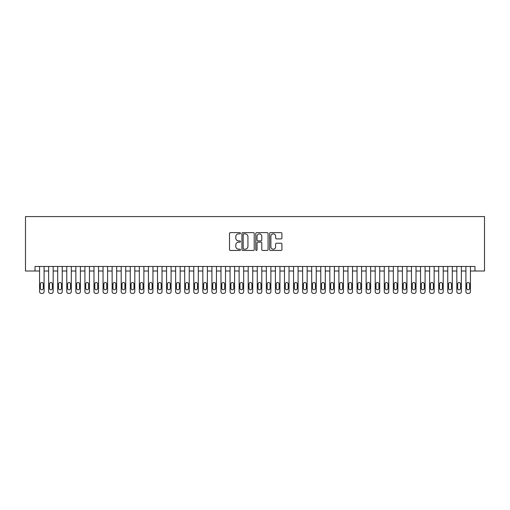 <?xml version="1.0" encoding="UTF-8"?>
<svg xmlns="http://www.w3.org/2000/svg" width="510" height="510" viewBox="0 0 510 510"><rect width="100%" height="100%" fill="white"/><g stroke="black" fill="none" stroke-linecap="round" stroke-linejoin="round"><path stroke-width="0.76" d="M240.484 233.248A0.625 0.625 0 0 0 239.866 232.624L230.405 232.624A0.892 0.892 0 0 0 229.513 233.516L229.513 249.543A0.892 0.892 0 0 0 230.405 250.435L239.866 250.435A0.625 0.625 0 0 0 240.484 249.811A0.625 0.625 0 0 0 239.866 249.186L238.642 249.186A2.85 2.85 0 0 1 235.792 246.336L235.792 245.004A2.85 2.85 0 0 1 238.642 242.154L239.866 242.154A0.625 0.625 0 0 0 240.484 241.53A0.625 0.625 0 0 0 239.866 240.905L238.642 240.905A2.85 2.85 0 0 1 235.792 238.055L235.792 236.723A2.85 2.85 0 0 1 238.642 233.873L239.866 233.873A0.625 0.625 0 0 0 240.484 233.248M281.023 238.903A0.892 0.892 0 0 0 281.915 238.011L281.915 233.516A0.892 0.892 0 0 0 281.023 232.624L270.517 232.624A0.892 0.892 0 0 0 269.624 233.516L269.624 249.543A0.892 0.892 0 0 0 270.517 250.435L281.023 250.435A0.892 0.892 0 0 0 281.915 249.543L281.915 244.112A0.892 0.892 0 0 0 281.023 243.219L276.528 243.219A0.892 0.892 0 0 0 275.636 244.112L275.636 246.802A2.384 2.384 0 0 1 273.252 249.186A2.384 2.384 0 0 1 270.874 246.802L270.874 236.251A2.384 2.384 0 0 1 273.252 233.873A2.384 2.384 0 0 1 275.636 236.251L275.636 238.011A0.892 0.892 0 0 0 276.528 238.903L281.023 238.903M474.976 271.008L484.5 271.008L484.5 216.584L25.5 216.584L25.5 271.008L39.563 271.008L39.563 291.605A1.817 1.817 90 0 0 41.374 293.416L42.279 293.416A1.817 1.817 90 0 0 44.096 291.605L44.096 271.008L48.628 271.008L48.628 291.605A1.817 1.817 90 0 0 50.445 293.416L51.351 293.416A1.817 1.817 90 0 0 53.167 291.605L53.167 271.008L57.7 271.008L57.7 291.605A1.817 1.817 90 0 0 59.517 293.416L60.422 293.416A1.817 1.817 90 0 0 62.239 291.605L62.239 271.008L66.772 271.008L66.772 291.605A1.817 1.817 90 0 0 68.589 293.416L69.494 293.416A1.817 1.817 90 0 0 71.311 291.605L71.311 271.008L75.843 271.008L75.843 291.605A1.817 1.817 90 0 0 77.66 293.416L78.565 293.416A1.817 1.817 90 0 0 80.382 291.605L80.382 271.008L84.915 271.008L84.915 291.605A1.817 1.817 90 0 0 86.732 293.416L87.637 293.416A1.817 1.817 90 0 0 89.454 291.605L89.454 271.008L93.987 271.008L93.987 291.605A1.817 1.817 90 0 0 95.803 293.416L96.709 293.416A1.817 1.817 90 0 0 98.526 291.605L98.526 271.008L103.058 271.008L103.058 291.605A1.817 1.817 90 0 0 104.875 293.416L105.78 293.416A1.817 1.817 90 0 0 107.591 291.605L107.591 271.008L112.13 271.008L112.13 291.605A1.817 1.817 90 0 0 113.947 293.416L114.852 293.416A1.817 1.817 90 0 0 116.662 291.605L116.662 271.008L121.201 271.008L121.201 291.605A1.817 1.817 90 0 0 123.012 293.416L123.924 293.416A1.817 1.817 90 0 0 125.734 291.605L125.734 271.008L130.273 271.008L130.273 291.605A1.817 1.817 90 0 0 132.084 293.416L132.995 293.416A1.817 1.817 90 0 0 134.806 291.605L134.806 271.008L139.345 271.008L139.345 291.605A1.817 1.817 90 0 0 141.155 293.416L142.067 293.416A1.817 1.817 90 0 0 143.877 291.605L143.877 271.008L148.416 271.008L148.416 291.605A1.817 1.817 90 0 0 150.227 293.416L151.138 293.416A1.817 1.817 90 0 0 152.949 291.605L152.949 271.008L157.488 271.008L157.488 291.605A1.817 1.817 90 0 0 159.298 293.416L160.204 293.416A1.817 1.817 90 0 0 162.021 291.605L162.021 271.008L166.553 271.008L166.553 291.605A1.817 1.817 90 0 0 168.37 293.416L169.275 293.416A1.817 1.817 90 0 0 171.092 291.605L171.092 271.008L175.625 271.008L175.625 291.605A1.817 1.817 90 0 0 177.442 293.416L178.347 293.416A1.817 1.817 90 0 0 180.164 291.605L180.164 271.008L184.697 271.008L184.697 291.605A1.817 1.817 90 0 0 186.513 293.416L187.419 293.416A1.817 1.817 90 0 0 189.235 291.605L189.235 271.008L193.768 271.008L193.768 291.605A1.817 1.817 90 0 0 195.585 293.416L196.49 293.416A1.817 1.817 90 0 0 198.307 291.605L198.307 271.008L202.84 271.008L202.84 291.605A1.817 1.817 90 0 0 204.657 293.416L205.562 293.416A1.817 1.817 90 0 0 207.379 291.605L207.379 271.008L211.911 271.008L211.911 291.605A1.817 1.817 90 0 0 213.728 293.416L214.633 293.416A1.817 1.817 90 0 0 216.45 291.605L216.45 271.008L220.983 271.008L220.983 291.605A1.817 1.817 90 0 0 222.8 293.416L223.705 293.416A1.817 1.817 90 0 0 225.516 291.605L225.516 271.008L230.055 271.008L230.055 291.605A1.817 1.817 90 0 0 231.871 293.416L232.777 293.416A1.817 1.817 90 0 0 234.587 291.605L234.587 271.008L239.126 271.008L239.126 291.605A1.817 1.817 90 0 0 240.937 293.416L241.848 293.416A1.817 1.817 90 0 0 243.659 291.605L243.659 271.008L248.198 271.008L248.198 291.605A1.817 1.817 90 0 0 250.008 293.416L250.92 293.416A1.817 1.817 90 0 0 252.73 291.605L252.73 271.008L257.269 271.008L257.269 291.605A1.817 1.817 90 0 0 259.08 293.416L259.992 293.416A1.817 1.817 90 0 0 261.802 291.605L261.802 271.008L266.341 271.008L266.341 291.605A1.817 1.817 90 0 0 268.152 293.416L269.063 293.416A1.817 1.817 90 0 0 270.874 291.605L270.874 271.008L275.413 271.008L275.413 291.605A1.817 1.817 90 0 0 277.223 293.416L278.128 293.416A1.817 1.817 90 0 0 279.945 291.605L279.945 271.008L284.484 271.008L284.484 291.605A1.817 1.817 90 0 0 286.295 293.416L287.2 293.416A1.817 1.817 90 0 0 289.017 291.605L289.017 271.008L293.55 271.008L293.55 291.605A1.817 1.817 90 0 0 295.366 293.416L296.272 293.416A1.817 1.817 90 0 0 298.089 291.605L298.089 271.008L302.621 271.008L302.621 291.605A1.817 1.817 90 0 0 304.438 293.416L305.343 293.416A1.817 1.817 90 0 0 307.16 291.605L307.16 271.008L311.693 271.008L311.693 291.605A1.817 1.817 90 0 0 313.51 293.416L314.415 293.416A1.817 1.817 90 0 0 316.232 291.605L316.232 271.008L320.764 271.008L320.764 291.605A1.817 1.817 90 0 0 322.581 293.416L323.487 293.416A1.817 1.817 90 0 0 325.303 291.605L325.303 271.008L329.836 271.008L329.836 291.605A1.817 1.817 90 0 0 331.653 293.416L332.558 293.416A1.817 1.817 90 0 0 334.375 291.605L334.375 271.008L338.908 271.008L338.908 291.605A1.817 1.817 90 0 0 340.725 293.416L341.63 293.416A1.817 1.817 90 0 0 343.447 291.605L343.447 271.008L347.979 271.008L347.979 291.605A1.817 1.817 90 0 0 349.796 293.416L350.701 293.416A1.817 1.817 90 0 0 352.512 291.605L352.512 271.008L357.051 271.008L357.051 291.605A1.817 1.817 90 0 0 358.861 293.416L359.773 293.416A1.817 1.817 90 0 0 361.584 291.605L361.584 271.008L366.123 271.008L366.123 291.605A1.817 1.817 90 0 0 367.933 293.416L368.845 293.416A1.817 1.817 90 0 0 370.655 291.605L370.655 271.008L375.194 271.008L375.194 291.605A1.817 1.817 90 0 0 377.005 293.416L377.916 293.416A1.817 1.817 90 0 0 379.727 291.605L379.727 271.008L384.266 271.008L384.266 291.605A1.817 1.817 90 0 0 386.076 293.416L386.988 293.416A1.817 1.817 90 0 0 388.798 291.605L388.798 271.008L393.337 271.008L393.337 291.605A1.817 1.817 90 0 0 395.148 293.416L396.053 293.416A1.817 1.817 90 0 0 397.87 291.605L397.87 271.008L402.409 271.008L402.409 291.605A1.817 1.817 90 0 0 404.22 293.416L405.125 293.416A1.817 1.817 90 0 0 406.942 291.605L406.942 271.008L411.474 271.008L411.474 291.605A1.817 1.817 90 0 0 413.291 293.416L414.197 293.416A1.817 1.817 90 0 0 416.013 291.605L416.013 271.008L420.546 271.008L420.546 291.605A1.817 1.817 90 0 0 422.363 293.416L423.268 293.416A1.817 1.817 90 0 0 425.085 291.605L425.085 271.008L429.618 271.008L429.618 291.605A1.817 1.817 90 0 0 431.434 293.416L432.34 293.416A1.817 1.817 90 0 0 434.157 291.605L434.157 271.008L438.689 271.008L438.689 291.605A1.817 1.817 90 0 0 440.506 293.416L441.411 293.416A1.817 1.817 90 0 0 443.228 291.605L443.228 271.008L447.761 271.008L447.761 291.605A1.817 1.817 90 0 0 449.578 293.416L450.483 293.416A1.817 1.817 90 0 0 452.3 291.605L452.3 271.008L456.832 271.008L456.832 291.605A1.817 1.817 90 0 0 458.649 293.416L459.555 293.416A1.817 1.817 90 0 0 461.371 291.605L461.371 271.008L465.904 271.008L465.904 291.605A1.817 1.817 90 0 0 467.721 293.416L468.626 293.416A1.817 1.817 90 0 0 470.437 291.605L470.437 271.008L474.976 271.008L474.976 266.475L35.024 266.475L35.024 271.008M254.222 233.516A0.892 0.892 0 0 0 253.33 232.624L242.824 232.624A0.892 0.892 0 0 0 241.931 233.516L241.931 249.543A0.892 0.892 0 0 0 242.824 250.435L253.33 250.435A0.892 0.892 0 0 0 254.222 249.543L254.222 233.516M256.67 232.624L267.176 232.624A0.892 0.892 0 0 1 268.069 233.516L268.069 249.543A0.892 0.892 0 0 1 267.176 250.435L262.682 250.435A0.892 0.892 0 0 1 261.789 249.543L261.789 243.04A0.892 0.892 0 0 0 260.897 242.154L257.913 242.154A0.892 0.892 0 0 0 257.027 243.04L257.027 249.811A0.625 0.625 0 0 1 256.402 250.435A0.625 0.625 0 0 1 255.778 249.811L255.778 233.516A0.892 0.892 0 0 1 256.67 232.624M243.805 233.873A0.625 0.625 0 0 0 243.181 234.498L243.181 248.561A0.625 0.625 0 0 0 243.805 249.186L245.093 249.186A2.85 2.85 0 0 0 247.943 246.336L247.943 236.723A2.85 2.85 0 0 0 245.093 233.873L243.805 233.873M261.789 236.296A2.384 2.384 0 0 0 259.405 233.918A2.384 2.384 0 0 0 257.027 236.296L257.027 240.019A0.892 0.892 0 0 0 257.913 240.905L260.897 240.905A0.892 0.892 0 0 0 261.789 240.019L261.789 236.296M43.28 283.981A1.453 1.453 90 0 0 41.826 282.534A1.453 1.453 90 0 0 40.379 283.981A1.453 1.453 -90 0 1 41.826 282.534A1.453 1.453 -90 0 1 43.28 283.981L43.28 288.335A1.453 1.453 -90 0 1 41.826 289.788A1.453 1.453 -90 0 1 40.379 288.335L40.379 283.981M44.096 266.475L44.096 291.605M39.563 266.475L39.563 291.605M52.352 283.981A1.453 1.453 90 0 0 50.898 282.534A1.453 1.453 90 0 0 49.451 283.981A1.453 1.453 -90 0 1 50.898 282.534A1.453 1.453 -90 0 1 52.352 283.981L52.352 288.335A1.453 1.453 -90 0 1 50.898 289.788A1.453 1.453 -90 0 1 49.451 288.335L49.451 283.981M61.423 283.981A1.453 1.453 90 0 0 59.97 282.534A1.453 1.453 90 0 0 58.516 283.981A1.453 1.453 -90 0 1 59.97 282.534A1.453 1.453 -90 0 1 61.423 283.981L61.423 288.335A1.453 1.453 -90 0 1 59.97 289.788A1.453 1.453 -90 0 1 58.516 288.335L58.516 283.981M70.495 283.981A1.453 1.453 90 0 0 69.041 282.534A1.453 1.453 90 0 0 67.588 283.981A1.453 1.453 -90 0 1 69.041 282.534A1.453 1.453 -90 0 1 70.495 283.981L70.495 288.335A1.453 1.453 -90 0 1 69.041 289.788A1.453 1.453 -90 0 1 67.588 288.335L67.588 283.981M79.566 283.981A1.453 1.453 90 0 0 78.113 282.534A1.453 1.453 90 0 0 76.659 283.981A1.453 1.453 -90 0 1 78.113 282.534A1.453 1.453 -90 0 1 79.566 283.981L79.566 288.335A1.453 1.453 -90 0 1 78.113 289.788A1.453 1.453 -90 0 1 76.659 288.335L76.659 283.981M53.167 266.475L53.167 291.605M48.628 266.475L48.628 291.605M62.239 266.475L62.239 291.605M57.7 266.475L57.7 291.605M71.311 266.475L71.311 291.605M66.772 266.475L66.772 291.605M80.382 266.475L80.382 291.605M75.843 266.475L75.843 291.605M88.638 283.981A1.453 1.453 90 0 0 87.184 282.534A1.453 1.453 90 0 0 85.731 283.981A1.453 1.453 -90 0 1 87.184 282.534A1.453 1.453 -90 0 1 88.638 283.981L88.638 288.335A1.453 1.453 -90 0 1 87.184 289.788A1.453 1.453 -90 0 1 85.731 288.335L85.731 283.981M89.454 266.475L89.454 291.605M84.915 266.475L84.915 291.605M97.703 283.981A1.453 1.453 90 0 0 96.256 282.534A1.453 1.453 90 0 0 94.803 283.981A1.453 1.453 -90 0 1 96.256 282.534A1.453 1.453 -90 0 1 97.703 283.981L97.703 288.335A1.453 1.453 -90 0 1 96.256 289.788A1.453 1.453 -90 0 1 94.803 288.335L94.803 283.981M98.526 266.475L98.526 291.605M93.987 266.475L93.987 291.605M106.775 283.981A1.453 1.453 90 0 0 105.328 282.534A1.453 1.453 90 0 0 103.874 283.981A1.453 1.453 -90 0 1 105.328 282.534A1.453 1.453 -90 0 1 106.775 283.981L106.775 288.335A1.453 1.453 -90 0 1 105.328 289.788A1.453 1.453 -90 0 1 103.874 288.335L103.874 283.981M107.591 266.475L107.591 291.605M103.058 266.475L103.058 291.605M115.846 283.981A1.453 1.453 90 0 0 114.399 282.534A1.453 1.453 90 0 0 112.946 283.981A1.453 1.453 -90 0 1 114.399 282.534A1.453 1.453 -90 0 1 115.846 283.981L115.846 288.335A1.453 1.453 -90 0 1 114.399 289.788A1.453 1.453 -90 0 1 112.946 288.335L112.946 283.981M116.662 266.475L116.662 291.605M112.13 266.475L112.13 291.605M124.918 283.981A1.453 1.453 90 0 0 123.471 282.534A1.453 1.453 90 0 0 122.017 283.981A1.453 1.453 -90 0 1 123.471 282.534A1.453 1.453 -90 0 1 124.918 283.981L124.918 288.335A1.453 1.453 -90 0 1 123.471 289.788A1.453 1.453 -90 0 1 122.017 288.335L122.017 283.981M133.99 283.981A1.453 1.453 90 0 0 132.543 282.534A1.453 1.453 90 0 0 131.089 283.981A1.453 1.453 -90 0 1 132.543 282.534A1.453 1.453 -90 0 1 133.99 283.981L133.99 288.335A1.453 1.453 -90 0 1 132.543 289.788A1.453 1.453 -90 0 1 131.089 288.335L131.089 283.981M143.061 283.981A1.453 1.453 90 0 0 141.608 282.534A1.453 1.453 90 0 0 140.161 283.981A1.453 1.453 -90 0 1 141.608 282.534A1.453 1.453 -90 0 1 143.061 283.981L143.061 288.335A1.453 1.453 -90 0 1 141.608 289.788A1.453 1.453 -90 0 1 140.161 288.335L140.161 283.981M152.133 283.981A1.453 1.453 90 0 0 150.679 282.534A1.453 1.453 90 0 0 149.232 283.981A1.453 1.453 -90 0 1 150.679 282.534A1.453 1.453 -90 0 1 152.133 283.981L152.133 288.335A1.453 1.453 -90 0 1 150.679 289.788A1.453 1.453 -90 0 1 149.232 288.335L149.232 283.981M161.205 283.981A1.453 1.453 90 0 0 159.751 282.534A1.453 1.453 90 0 0 158.304 283.981A1.453 1.453 -90 0 1 159.751 282.534A1.453 1.453 -90 0 1 161.205 283.981L161.205 288.335A1.453 1.453 -90 0 1 159.751 289.788A1.453 1.453 -90 0 1 158.304 288.335L158.304 283.981M170.276 283.981A1.453 1.453 90 0 0 168.823 282.534A1.453 1.453 90 0 0 167.376 283.981A1.453 1.453 -90 0 1 168.823 282.534A1.453 1.453 -90 0 1 170.276 283.981L170.276 288.335A1.453 1.453 -90 0 1 168.823 289.788A1.453 1.453 -90 0 1 167.376 288.335L167.376 283.981M179.348 283.981A1.453 1.453 90 0 0 177.894 282.534A1.453 1.453 90 0 0 176.441 283.981A1.453 1.453 -90 0 1 177.894 282.534A1.453 1.453 -90 0 1 179.348 283.981L179.348 288.335A1.453 1.453 -90 0 1 177.894 289.788A1.453 1.453 -90 0 1 176.441 288.335L176.441 283.981M188.419 283.981A1.453 1.453 90 0 0 186.966 282.534A1.453 1.453 90 0 0 185.512 283.981A1.453 1.453 -90 0 1 186.966 282.534A1.453 1.453 -90 0 1 188.419 283.981L188.419 288.335A1.453 1.453 -90 0 1 186.966 289.788A1.453 1.453 -90 0 1 185.512 288.335L185.512 283.981M197.491 283.981A1.453 1.453 90 0 0 196.038 282.534A1.453 1.453 90 0 0 194.584 283.981A1.453 1.453 -90 0 1 196.038 282.534A1.453 1.453 -90 0 1 197.491 283.981L197.491 288.335A1.453 1.453 -90 0 1 196.038 289.788A1.453 1.453 -90 0 1 194.584 288.335L194.584 283.981M206.563 283.981A1.453 1.453 90 0 0 205.109 282.534A1.453 1.453 90 0 0 203.656 283.981A1.453 1.453 -90 0 1 205.109 282.534A1.453 1.453 -90 0 1 206.563 283.981L206.563 288.335A1.453 1.453 -90 0 1 205.109 289.788A1.453 1.453 -90 0 1 203.656 288.335L203.656 283.981M215.634 283.981A1.453 1.453 90 0 0 214.181 282.534A1.453 1.453 90 0 0 212.727 283.981A1.453 1.453 -90 0 1 214.181 282.534A1.453 1.453 -90 0 1 215.634 283.981L215.634 288.335A1.453 1.453 -90 0 1 214.181 289.788A1.453 1.453 -90 0 1 212.727 288.335L212.727 283.981M224.7 283.981A1.453 1.453 90 0 0 223.252 282.534A1.453 1.453 90 0 0 221.799 283.981A1.453 1.453 -90 0 1 223.252 282.534A1.453 1.453 -90 0 1 224.7 283.981L224.7 288.335A1.453 1.453 -90 0 1 223.252 289.788A1.453 1.453 -90 0 1 221.799 288.335L221.799 283.981M125.734 266.475L125.734 291.605M121.201 266.475L121.201 291.605M134.806 266.475L134.806 291.605M130.273 266.475L130.273 291.605M143.877 266.475L143.877 291.605M139.345 266.475L139.345 291.605M152.949 266.475L152.949 291.605M148.416 266.475L148.416 291.605M162.021 266.475L162.021 291.605M157.488 266.475L157.488 291.605M171.092 266.475L171.092 291.605M166.553 266.475L166.553 291.605M180.164 266.475L180.164 291.605M175.625 266.475L175.625 291.605M189.235 266.475L189.235 291.605M184.697 266.475L184.697 291.605M198.307 266.475L198.307 291.605M193.768 266.475L193.768 291.605M207.379 266.475L207.379 291.605M202.84 266.475L202.84 291.605M216.45 266.475L216.45 291.605M211.911 266.475L211.911 291.605M225.516 266.475L225.516 291.605M220.983 266.475L220.983 291.605M233.771 283.981A1.453 1.453 90 0 0 232.324 282.534A1.453 1.453 90 0 0 230.871 283.981A1.453 1.453 -90 0 1 232.324 282.534A1.453 1.453 -90 0 1 233.771 283.981L233.771 288.335A1.453 1.453 -90 0 1 232.324 289.788A1.453 1.453 -90 0 1 230.871 288.335L230.871 283.981M242.843 283.981A1.453 1.453 90 0 0 241.396 282.534A1.453 1.453 90 0 0 239.942 283.981A1.453 1.453 -90 0 1 241.396 282.534A1.453 1.453 -90 0 1 242.843 283.981L242.843 288.335A1.453 1.453 -90 0 1 241.396 289.788A1.453 1.453 -90 0 1 239.942 288.335L239.942 283.981M251.915 283.981A1.453 1.453 90 0 0 250.467 282.534A1.453 1.453 90 0 0 249.014 283.981A1.453 1.453 -90 0 1 250.467 282.534A1.453 1.453 -90 0 1 251.915 283.981L251.915 288.335A1.453 1.453 -90 0 1 250.467 289.788A1.453 1.453 -90 0 1 249.014 288.335L249.014 283.981M260.986 283.981A1.453 1.453 90 0 0 259.533 282.534A1.453 1.453 90 0 0 258.085 283.981A1.453 1.453 -90 0 1 259.533 282.534A1.453 1.453 -90 0 1 260.986 283.981L260.986 288.335A1.453 1.453 -90 0 1 259.533 289.788A1.453 1.453 -90 0 1 258.085 288.335L258.085 283.981M234.587 266.475L234.587 291.605M230.055 266.475L230.055 291.605M243.659 266.475L243.659 291.605M239.126 266.475L239.126 291.605M252.73 266.475L252.73 291.605M248.198 266.475L248.198 291.605M261.802 266.475L261.802 291.605M257.269 266.475L257.269 291.605M270.058 283.981A1.453 1.453 90 0 0 268.604 282.534A1.453 1.453 90 0 0 267.157 283.981A1.453 1.453 -90 0 1 268.604 282.534A1.453 1.453 -90 0 1 270.058 283.981L270.058 288.335A1.453 1.453 -90 0 1 268.604 289.788A1.453 1.453 -90 0 1 267.157 288.335L267.157 283.981M270.874 266.475L270.874 291.605M266.341 266.475L266.341 291.605M279.129 283.981A1.453 1.453 90 0 0 277.676 282.534A1.453 1.453 90 0 0 276.229 283.981A1.453 1.453 -90 0 1 277.676 282.534A1.453 1.453 -90 0 1 279.129 283.981L279.129 288.335A1.453 1.453 -90 0 1 277.676 289.788A1.453 1.453 -90 0 1 276.229 288.335L276.229 283.981M279.945 266.475L279.945 291.605M275.413 266.475L275.413 291.605M288.201 283.981A1.453 1.453 90 0 0 286.748 282.534A1.453 1.453 90 0 0 285.3 283.981A1.453 1.453 -90 0 1 286.748 282.534A1.453 1.453 -90 0 1 288.201 283.981L288.201 288.335A1.453 1.453 -90 0 1 286.748 289.788A1.453 1.453 -90 0 1 285.3 288.335L285.3 283.981M289.017 266.475L289.017 291.605M284.484 266.475L284.484 291.605M297.273 283.981A1.453 1.453 90 0 0 295.819 282.534A1.453 1.453 90 0 0 294.366 283.981A1.453 1.453 -90 0 1 295.819 282.534A1.453 1.453 -90 0 1 297.273 283.981L297.273 288.335A1.453 1.453 -90 0 1 295.819 289.788A1.453 1.453 -90 0 1 294.366 288.335L294.366 283.981M298.089 266.475L298.089 291.605M293.55 266.475L293.55 291.605M306.344 283.981A1.453 1.453 90 0 0 304.891 282.534A1.453 1.453 90 0 0 303.437 283.981A1.453 1.453 -90 0 1 304.891 282.534A1.453 1.453 -90 0 1 306.344 283.981L306.344 288.335A1.453 1.453 -90 0 1 304.891 289.788A1.453 1.453 -90 0 1 303.437 288.335L303.437 283.981M307.16 266.475L307.16 291.605M302.621 266.475L302.621 291.605M315.416 283.981A1.453 1.453 90 0 0 313.962 282.534A1.453 1.453 90 0 0 312.509 283.981A1.453 1.453 -90 0 1 313.962 282.534A1.453 1.453 -90 0 1 315.416 283.981L315.416 288.335A1.453 1.453 -90 0 1 313.962 289.788A1.453 1.453 -90 0 1 312.509 288.335L312.509 283.981M316.232 266.475L316.232 291.605M311.693 266.475L311.693 291.605M324.487 283.981A1.453 1.453 90 0 0 323.034 282.534A1.453 1.453 90 0 0 321.58 283.981A1.453 1.453 -90 0 1 323.034 282.534A1.453 1.453 -90 0 1 324.487 283.981L324.487 288.335A1.453 1.453 -90 0 1 323.034 289.788A1.453 1.453 -90 0 1 321.58 288.335L321.58 283.981M325.303 266.475L325.303 291.605M320.764 266.475L320.764 291.605M333.559 283.981A1.453 1.453 90 0 0 332.106 282.534A1.453 1.453 90 0 0 330.652 283.981A1.453 1.453 -90 0 1 332.106 282.534A1.453 1.453 -90 0 1 333.559 283.981L333.559 288.335A1.453 1.453 -90 0 1 332.106 289.788A1.453 1.453 -90 0 1 330.652 288.335L330.652 283.981M334.375 266.475L334.375 291.605M329.836 266.475L329.836 291.605M342.624 283.981A1.453 1.453 90 0 0 341.177 282.534A1.453 1.453 90 0 0 339.724 283.981A1.453 1.453 -90 0 1 341.177 282.534A1.453 1.453 -90 0 1 342.624 283.981L342.624 288.335A1.453 1.453 -90 0 1 341.177 289.788A1.453 1.453 -90 0 1 339.724 288.335L339.724 283.981M343.447 266.475L343.447 291.605M338.908 266.475L338.908 291.605M351.696 283.981A1.453 1.453 90 0 0 350.249 282.534A1.453 1.453 90 0 0 348.795 283.981A1.453 1.453 -90 0 1 350.249 282.534A1.453 1.453 -90 0 1 351.696 283.981L351.696 288.335A1.453 1.453 -90 0 1 350.249 289.788A1.453 1.453 -90 0 1 348.795 288.335L348.795 283.981M352.512 266.475L352.512 291.605M347.979 266.475L347.979 291.605M360.768 283.981A1.453 1.453 90 0 0 359.32 282.534A1.453 1.453 90 0 0 357.867 283.981A1.453 1.453 -90 0 1 359.32 282.534A1.453 1.453 -90 0 1 360.768 283.981L360.768 288.335A1.453 1.453 -90 0 1 359.32 289.788A1.453 1.453 -90 0 1 357.867 288.335L357.867 283.981M361.584 266.475L361.584 291.605M357.051 266.475L357.051 291.605M369.839 283.981A1.453 1.453 90 0 0 368.392 282.534A1.453 1.453 90 0 0 366.939 283.981A1.453 1.453 -90 0 1 368.392 282.534A1.453 1.453 -90 0 1 369.839 283.981L369.839 288.335A1.453 1.453 -90 0 1 368.392 289.788A1.453 1.453 -90 0 1 366.939 288.335L366.939 283.981M370.655 266.475L370.655 291.605M366.123 266.475L366.123 291.605M378.911 283.981A1.453 1.453 90 0 0 377.457 282.534A1.453 1.453 90 0 0 376.01 283.981A1.453 1.453 -90 0 1 377.457 282.534A1.453 1.453 -90 0 1 378.911 283.981L378.911 288.335A1.453 1.453 -90 0 1 377.457 289.788A1.453 1.453 -90 0 1 376.01 288.335L376.01 283.981M379.727 266.475L379.727 291.605M375.194 266.475L375.194 291.605M387.982 283.981A1.453 1.453 90 0 0 386.529 282.534A1.453 1.453 90 0 0 385.082 283.981A1.453 1.453 -90 0 1 386.529 282.534A1.453 1.453 -90 0 1 387.982 283.981L387.982 288.335A1.453 1.453 -90 0 1 386.529 289.788A1.453 1.453 -90 0 1 385.082 288.335L385.082 283.981M388.798 266.475L388.798 291.605M384.266 266.475L384.266 291.605M397.054 283.981A1.453 1.453 90 0 0 395.601 282.534A1.453 1.453 90 0 0 394.153 283.981A1.453 1.453 -90 0 1 395.601 282.534A1.453 1.453 -90 0 1 397.054 283.981L397.054 288.335A1.453 1.453 -90 0 1 395.601 289.788A1.453 1.453 -90 0 1 394.153 288.335L394.153 283.981M397.87 266.475L397.87 291.605M393.337 266.475L393.337 291.605M406.126 283.981A1.453 1.453 90 0 0 404.672 282.534A1.453 1.453 90 0 0 403.225 283.981A1.453 1.453 -90 0 1 404.672 282.534A1.453 1.453 -90 0 1 406.126 283.981L406.126 288.335A1.453 1.453 -90 0 1 404.672 289.788A1.453 1.453 -90 0 1 403.225 288.335L403.225 283.981M406.942 266.475L406.942 291.605M402.409 266.475L402.409 291.605M415.197 283.981A1.453 1.453 90 0 0 413.744 282.534A1.453 1.453 90 0 0 412.297 283.981A1.453 1.453 -90 0 1 413.744 282.534A1.453 1.453 -90 0 1 415.197 283.981L415.197 288.335A1.453 1.453 -90 0 1 413.744 289.788A1.453 1.453 -90 0 1 412.297 288.335L412.297 283.981M416.013 266.475L416.013 291.605M411.474 266.475L411.474 291.605M424.269 283.981A1.453 1.453 90 0 0 422.815 282.534A1.453 1.453 90 0 0 421.362 283.981A1.453 1.453 -90 0 1 422.815 282.534A1.453 1.453 -90 0 1 424.269 283.981L424.269 288.335A1.453 1.453 -90 0 1 422.815 289.788A1.453 1.453 -90 0 1 421.362 288.335L421.362 283.981M425.085 266.475L425.085 291.605M420.546 266.475L420.546 291.605M433.341 283.981A1.453 1.453 90 0 0 431.887 282.534A1.453 1.453 90 0 0 430.434 283.981A1.453 1.453 -90 0 1 431.887 282.534A1.453 1.453 -90 0 1 433.341 283.981L433.341 288.335A1.453 1.453 -90 0 1 431.887 289.788A1.453 1.453 -90 0 1 430.434 288.335L430.434 283.981M434.157 266.475L434.157 291.605M429.618 266.475L429.618 291.605M442.412 283.981A1.453 1.453 90 0 0 440.959 282.534A1.453 1.453 90 0 0 439.505 283.981A1.453 1.453 -90 0 1 440.959 282.534A1.453 1.453 -90 0 1 442.412 283.981L442.412 288.335A1.453 1.453 -90 0 1 440.959 289.788A1.453 1.453 -90 0 1 439.505 288.335L439.505 283.981M443.228 266.475L443.228 291.605M438.689 266.475L438.689 291.605M451.484 283.981A1.453 1.453 90 0 0 450.03 282.534A1.453 1.453 90 0 0 448.577 283.981A1.453 1.453 -90 0 1 450.03 282.534A1.453 1.453 -90 0 1 451.484 283.981L451.484 288.335A1.453 1.453 -90 0 1 450.03 289.788A1.453 1.453 -90 0 1 448.577 288.335L448.577 283.981M452.3 266.475L452.3 291.605M447.761 266.475L447.761 291.605M460.549 283.981A1.453 1.453 90 0 0 459.102 282.534A1.453 1.453 90 0 0 457.648 283.981A1.453 1.453 -90 0 1 459.102 282.534A1.453 1.453 -90 0 1 460.549 283.981L460.549 288.335A1.453 1.453 -90 0 1 459.102 289.788A1.453 1.453 -90 0 1 457.648 288.335L457.648 283.981M461.371 266.475L461.371 291.605M456.832 266.475L456.832 291.605M469.621 283.981A1.453 1.453 90 0 0 468.174 282.534A1.453 1.453 90 0 0 466.72 283.981A1.453 1.453 -90 0 1 468.174 282.534A1.453 1.453 -90 0 1 469.621 283.981L469.621 288.335A1.453 1.453 -90 0 1 468.174 289.788A1.453 1.453 -90 0 1 466.72 288.335L466.72 283.981M470.437 266.475L470.437 291.605M465.904 266.475L465.904 291.605"/></g></svg>
